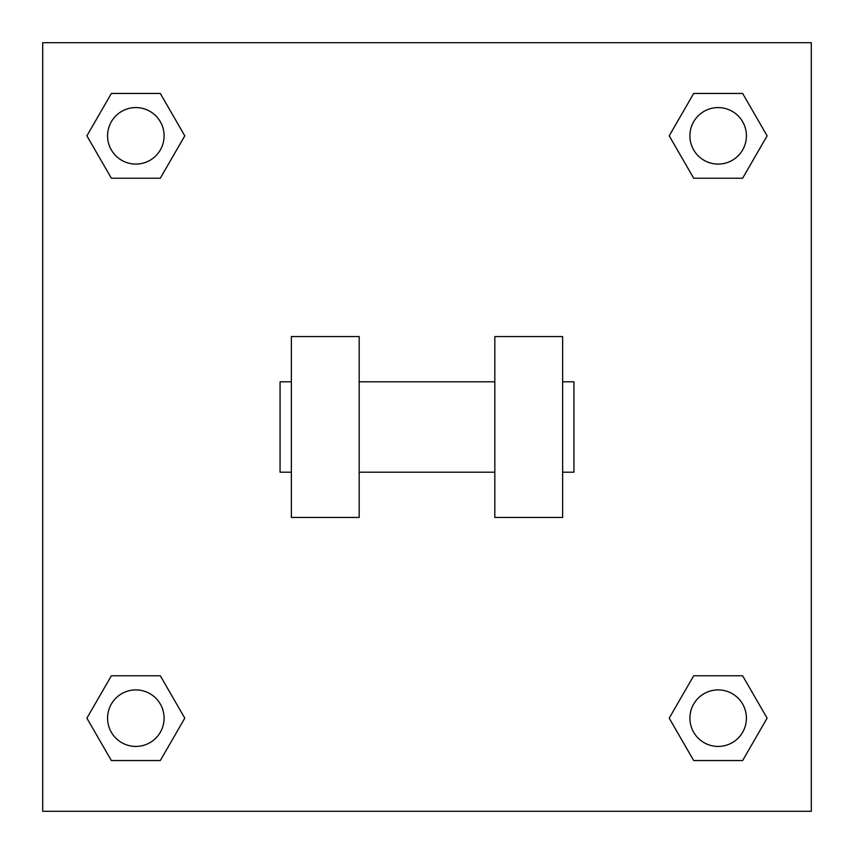 <?xml version="1.0" encoding="UTF-8"?>
<svg xmlns="http://www.w3.org/2000/svg" width="854" height="854" viewBox="0 0 854 854"><rect width="100%" height="100%" fill="white"/><g stroke="black" fill="none" stroke-linecap="round" stroke-linejoin="round"><path stroke-width="1.28" d="M669.216 718.161L693.694 675.781L742.638 675.781L767.105 718.161L742.638 760.551L693.694 760.551L669.216 718.161L693.694 675.781L742.638 675.781L693.694 675.781M742.638 760.551L693.694 760.551L742.638 760.551L767.105 718.161M746.417 718.161A28.257 28.257 0 0 0 704.038 693.694A28.257 28.257 0 0 0 704.038 742.638A28.257 28.257 0 0 0 746.417 718.161M86.894 718.161L111.362 675.781L160.306 675.781L184.784 718.161L160.306 760.551L111.362 760.551L86.894 718.161L111.362 675.781L160.306 675.781L111.362 675.781M160.306 760.551L111.362 760.551L160.306 760.551L184.784 718.161M164.096 718.161A28.257 28.257 0 0 0 121.706 693.694A28.257 28.257 0 0 0 121.706 742.638A28.257 28.257 0 0 0 164.096 718.161M669.216 135.839L693.694 93.449L742.638 93.449L767.105 135.839L742.638 178.219L693.694 178.219L669.216 135.839L693.694 93.449L742.638 93.449L693.694 93.449M742.638 178.219L693.694 178.219L742.638 178.219L767.105 135.839M746.417 135.839A28.257 28.257 0 0 0 704.038 111.362A28.257 28.257 0 0 0 704.038 160.306A28.257 28.257 0 0 0 746.417 135.839M86.894 135.839L111.362 93.449L160.306 93.449L184.784 135.839L160.306 178.219L111.362 178.219L86.894 135.839L111.362 93.449L160.306 93.449L111.362 93.449M160.306 178.219L111.362 178.219L160.306 178.219L184.784 135.839M164.096 135.839A28.257 28.257 0 0 0 121.706 111.362A28.257 28.257 0 0 0 121.706 160.306A28.257 28.257 0 0 0 164.096 135.839M811.3 42.7L811.3 811.3L42.7 811.3L42.7 42.7L811.3 42.7M494.818 336.572L494.818 517.428L562.637 517.428L562.637 336.572L494.818 336.572M359.182 517.428L359.182 336.572L291.363 336.572L291.363 517.428L359.182 517.428M562.637 472.209L573.941 472.209L573.941 381.791L562.637 381.791M291.363 381.791L280.059 381.791L280.059 472.209L291.363 472.209M494.818 381.791L359.182 381.791M494.818 472.209L359.182 472.209"/></g></svg>
